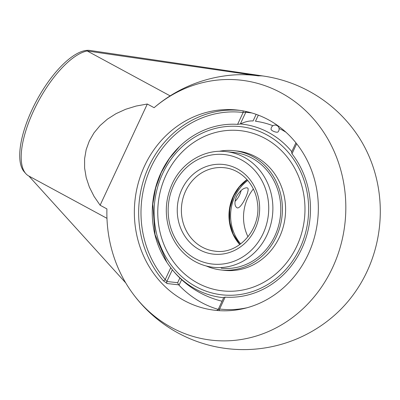 <?xml version="1.0" encoding="UTF-8"?>
<svg xmlns="http://www.w3.org/2000/svg" width="400" height="400" viewBox="0 0 400 400"><rect width="100%" height="100%" fill="white"/><g stroke="black" fill="none" stroke-linecap="round" stroke-linejoin="round"><path stroke-width="0.6" d="M170.135 95.87L87.2 50.97L258.355 75.885A130.44 50.15 -61.6 0 1 262.845 75.98A130.44 50.15 -61.6 0 1 263.655 76.085A137.5 137.5 0 0 1 356.21 133.24A130.83 119.33 96.4 0 1 336.1 313.825A137.5 137.5 0 0 1 130.95 290.98A130.83 119.33 -83.6 0 0 317.71 292.365A130.83 119.33 -83.6 0 0 281.075 92.825A130.83 119.33 -83.6 0 0 154.115 107.7L147.31 104.02L136.135 106.045L125.645 109.28L116.025 113.665L107.44 119.13L100.05 125.58L93.975 132.895L89.325 140.95L86.18 149.605L84.6 158.705L84.61 168.095L86.205 177.61L89.365 187.08L94.025 196.34L100.115 205.23L106.92 208.915A130.83 119.33 -83.6 0 0 130.95 290.98M216.67 310.355L217.41 310.52M218.39 309.39L219.605 309.015A1.765 0.725 -83.1 0 1 218.895 310.63M295.91 142.82L291.545 152.185L291.985 153.8A86.63 79.015 96.4 0 1 301.7 248.825A86.63 79.015 96.4 0 1 225.14 297.14L223.82 297.42L218.26 309.34C218.16 309.805 217.615 310.14 216.625 310.355L216.765 310.37M285.855 132.15A91.665 83.61 -83.6 0 0 281.925 129.875A91.665 83.61 -83.6 0 0 279.07 128.405M272.935 125.72A91.665 83.61 -83.6 0 0 255.49 121.225L258.325 115.15M308.12 254.46A100.73 91.88 96.4 0 1 215.195 310.3A100.73 91.88 96.4 0 1 160.59 282.01A100.73 91.88 96.4 0 1 143.87 167.455A100.73 91.88 96.4 0 1 237.495 110.075A100.73 91.88 96.4 0 1 308.12 254.46M239.645 110.345A100.73 91.88 -83.6 0 0 148.2 167.88A100.73 91.88 -83.6 0 0 163.325 280.72L167.17 283.545L178.625 284.825L177.645 282.7L166.875 281.5A1.765 1.61 -83.6 0 0 167.17 283.545M218.24 309.385A100.73 91.88 -83.6 0 1 179.02 285.21L178.625 284.825M163.325 280.72A1.765 0.555 139 0 0 165.225 279.575L166.875 281.5L172.345 269.765L170.76 267.7A86.63 79.015 96.4 0 1 164.8 258.98A86.63 79.015 96.4 0 1 177.045 149.055A86.63 79.015 96.4 0 1 237.6 124.355L240.315 124L245.79 112.265L243.14 112.485A1.765 0.725 96.9 0 0 242.92 110.86M256.15 114.35L253.07 120.95A86 33.065 118.4 0 0 240.315 124M172.345 269.765A86 33.065 118.4 0 0 172.895 270.475A91.665 91.665 0 0 0 222.055 301.21M87.2 50.97A70.515 27.11 118.4 0 0 35.805 106.27A70.515 27.11 118.4 0 0 25.79 173.605L24.265 171.88A69.715 26.805 -61.6 0 1 36.58 100.65A69.715 26.805 -61.6 0 1 89.57 50.4A69.715 26.805 -61.6 0 1 90 50.455L263.655 76.085M25.79 173.605A70.515 27.11 118.4 0 0 28.775 176A70.515 27.11 118.4 0 0 28.875 176.055L125.73 282.89M258.355 75.885A137.09 125.045 -83.6 0 0 232.885 75.025A137.5 137.5 0 0 0 155.2 106.775A70.515 27.11 -61.6 0 0 154.115 107.7L154.115 107.705M147.31 104.02L100.115 205.23M240.705 243.92A41.975 38.29 96.4 0 1 234.86 196.485A41.975 38.29 96.4 0 1 247.775 180.445M241.785 184.255A42.875 39.105 -83.6 0 0 233.77 196.05A42.875 39.105 -83.6 0 0 235.705 238.885M253.335 188.985A41.975 38.29 -83.6 0 0 247.775 197.925A41.975 38.29 -83.6 0 0 248.01 236.815M236.395 196.655C239.915 190.805 243.405 187.85 246.87 187.79L247.485 187.97C250.785 189.005 240.7 210.585 236.83 207.66C234.495 205.875 234.35 202.21 236.395 196.655M241.105 190.48A9.43 3.625 -61.6 0 1 235.025 201.33M219.075 151.33A60 54.725 96.4 0 1 234.26 150.7A60 54.725 96.4 0 1 276.325 236.7A60 54.725 96.4 0 1 220.975 269.96A60 54.725 96.4 0 1 206.305 266.01M234.26 150.7L237.445 151.055A60 54.725 96.4 0 1 279.51 237.055A60 54.725 96.4 0 1 224.16 270.315L220.975 269.96M222.455 290.85L222.46 290.85A80.595 73.515 96.4 0 1 165.945 175.325A80.595 73.515 96.4 0 1 240.295 130.65A80.595 73.515 96.4 0 1 296.8 246.17A80.595 73.515 96.4 0 1 222.45 290.85A80.595 73.515 96.4 0 1 222.455 290.85A80.595 73.515 96.4 0 1 165.95 175.33A80.595 73.515 96.4 0 1 240.285 130.65M234.055 152.48A58.21 53.095 96.4 0 1 234.06 152.48A58.21 53.095 96.4 0 1 274.875 235.915A58.21 53.095 96.4 0 1 221.175 268.18M291.785 151.665A87.275 79.605 -83.6 0 0 268.675 132.54A87.275 79.605 -83.6 0 0 240.415 123.955M179.73 146.345A87.275 79.605 -83.6 0 0 161.31 172.48M172.39 269.83A87.275 79.605 -83.6 0 0 195.655 289.135A87.275 79.605 -83.6 0 0 223.69 297.7M272.805 130.965A3.7 1.125 -159.2 0 1 271.085 129.375A4.03 4.03 0 0 1 276.535 125.35A4.03 4.03 0 0 1 277.94 131.98A3.7 1.125 -159.2 0 1 272.805 130.965M247.155 307.725A98.97 90.27 96.4 0 1 219.605 309.015L225.14 297.14M291.985 153.8L296.66 143.76M179.02 285.21L181.615 279.655M246.385 111.555A1.765 1.61 -83.6 0 0 245.79 112.265L251.75 112.93M170.76 267.7L165.225 279.575A98.97 90.27 96.4 0 1 151.03 167.25A98.97 90.27 96.4 0 1 243.14 112.485L237.6 124.355M179.845 277.99L177.645 282.7M226.165 151.6C204.43 148.855 181.84 162.46 172.17 183.92C165.19 199.57 164.44 215.445 169.915 231.54C174.555 244.11 182.3 253.74 193.135 260.44C199.4 264.2 206.115 266.485 213.28 267.3A58.21 53.095 -83.6 0 0 266.975 235.035A58.21 53.095 -83.6 0 0 226.165 151.6L234.07 152.48M173.735 185.105A55.075 50.235 96.4 0 1 260.75 178.625A55.075 50.235 96.4 0 1 220.845 264.2A55.075 50.235 96.4 0 1 173.735 185.105M181.825 189.485A45.11 41.145 -83.6 0 0 220.41 254.27A45.11 41.145 -83.6 0 0 253.1 184.175A45.11 41.145 -83.6 0 0 181.825 189.485M185.645 191A41.975 38.29 96.4 0 1 224.37 167.73C240.775 169.255 255.05 184.005 257.34 202.17C261.935 228.51 238.875 254.87 215.075 251.17A41.975 38.29 96.4 0 1 185.645 191M247.04 179.605A41.975 38.29 -83.6 0 0 233.22 196.3A41.975 38.29 -83.6 0 0 239.8 244.575M266.765 134.845A84.615 77.175 96.4 0 1 300.06 247.935A84.615 77.175 96.4 0 1 195.975 286.655A84.615 77.175 96.4 0 1 162.68 173.56A84.615 77.175 96.4 0 1 266.765 134.845M28.775 176L106.97 218.335M239.9 244.505L233.13 234.045L229.63 221.705L229.765 208.68L233.515 196.25L239.335 186.985L247.12 179.695M179.695 146.38L169.36 158.545L161.265 172.555L155.685 187.915L152.82 204.085L155.035 234.585L166.805 262.175"/></g></svg>
